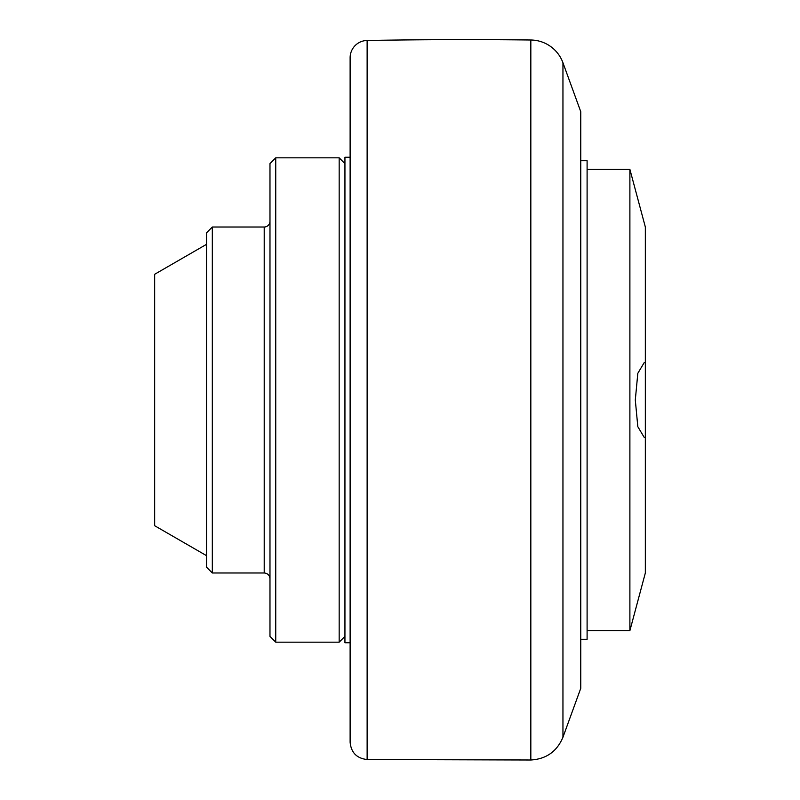 <?xml version="1.0" encoding="UTF-8"?>
<svg xmlns="http://www.w3.org/2000/svg" width="800" height="800" viewBox="0 0 800 800"><rect width="100%" height="100%" fill="white"/><g stroke="black" fill="none" stroke-linecap="round" stroke-linejoin="round"><path stroke-width="1.2" d="M562.95 62.76L580.76 111.7L580.76 688.3L562.95 737.24L562.95 62.76A34.6 34.6 0 0 0 530.83 40A5765.93 5765.93 0 0 0 367.13 40.47A17.3 17.3 0 0 0 350.12 57.76L350.12 742.24C351.11 752.61 356.78 758.37 367.13 759.53L367.13 40.47M206.55 244.32L154.66 274.28L154.66 525.72L206.55 555.68M212.32 227.02L206.55 232.79L206.55 567.21L212.32 572.98L212.32 227.02L264.21 227.02A5.77 5.77 0 0 0 269.98 221.26M275.74 157.83L269.98 163.6L269.98 636.4L275.74 642.17L275.74 157.83L339.17 157.83L339.17 642.17L275.74 642.17M350.12 157.25L344.94 157.25L344.94 642.75L350.12 642.75M580.76 160.71L587.1 160.71L587.1 639.29L580.76 639.29M587.1 630.64L629.89 630.64L629.89 169.36L587.1 169.36M629.89 630.64L645.34 572.98L645.34 437.26L644.27 437.48L637.82 426.7L635.3 400L637.82 373.3L644.26 362.52L645.34 362.74L645.34 437.26M629.89 169.36L645.34 227.02L645.34 362.74M530.83 40L530.83 760L367.13 759.53M264.21 227.02L264.21 572.98C267.71 573.32 269.64 575.24 269.98 578.74M562.95 737.24C556.96 751.48 546.25 759.07 530.83 760M212.32 572.98L264.21 572.98M344.94 163.6L339.17 157.83M344.94 636.4L339.17 642.17"/></g></svg>
